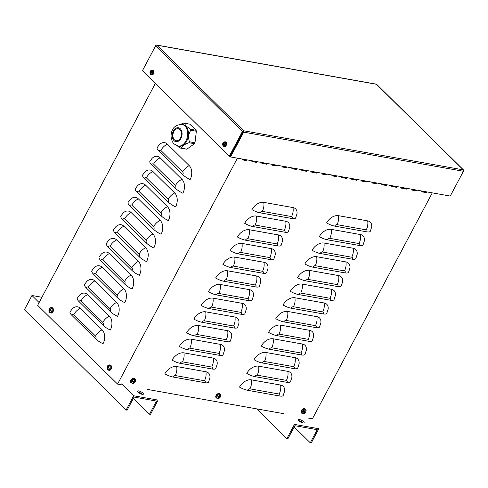 <?xml version="1.0" encoding="UTF-8"?>
<svg xmlns="http://www.w3.org/2000/svg" width="488" height="488" viewBox="0 0 488 488"><rect width="100%" height="100%" fill="white"/><g stroke="black" fill="none" stroke-linecap="round" stroke-linejoin="round"><path stroke-width="0.73" d="M401.886 187.843L405.998 188.575L406.547 189.112L401.673 188.246L402.075 187.49M405.998 188.575L406.187 188.222M406.949 188.356L406.547 189.112M361.944 180.731L366.055 181.463L366.598 182L361.73 181.133L362.126 180.377M366.055 181.463L366.244 181.109M367 181.243L366.598 182M321.995 173.618L326.106 174.35L326.655 174.887L321.781 174.021L322.184 173.264M326.106 174.35L326.295 173.996M327.051 174.131L326.655 174.887M282.046 166.506L286.163 167.238L286.706 167.774L281.832 166.908L282.235 166.152M286.163 167.238L286.346 166.884M287.109 167.018L286.706 167.774M242.103 159.393L246.214 160.125L246.757 160.662L241.889 159.796L242.286 159.039M246.214 160.125L246.403 159.771M247.16 159.905L246.757 160.662M272.06 164.724L276.171 165.456L276.72 165.993L271.846 165.127L272.249 164.371M276.171 165.456L276.361 165.103M277.123 165.237L276.72 165.993M312.009 171.837L316.12 172.569L316.663 173.106L311.795 172.24L312.198 171.483M316.12 172.569L316.309 172.215M317.066 172.349L316.663 173.106M351.952 178.95L356.069 179.682L356.252 179.328M356.069 179.682L356.612 180.218L351.738 179.352L352.141 178.596M357.015 179.462L356.612 180.218M391.901 186.062L396.012 186.794L396.561 187.331L391.687 186.465L392.09 185.708M396.012 186.794L396.201 186.44M396.957 186.575L396.561 187.331M411.872 189.619L415.99 190.351L416.532 190.887L411.659 190.021L412.061 189.265M415.99 190.351L416.173 189.997M416.935 190.137L416.532 190.887M371.929 182.506L376.041 183.238L376.584 183.775L371.716 182.909L372.112 182.152M376.041 183.238L376.23 182.884M376.986 183.018L376.584 183.775M331.98 175.393L336.092 176.125L336.641 176.662L331.767 175.796L332.169 175.039M336.092 176.125L336.281 175.771M337.037 175.906L336.641 176.662M292.031 168.281L296.149 169.013L296.692 169.549L291.818 168.683L292.221 167.927M296.149 169.013L296.338 168.659M297.094 168.793L296.692 169.549M252.089 161.168L256.2 161.9L256.743 162.437L251.875 161.571L252.278 160.814M256.2 161.9L256.389 161.546M257.146 161.68L256.743 162.437M262.074 162.949L266.186 163.681L266.735 164.218L261.861 163.352L262.263 162.596M266.186 163.681L266.375 163.327M267.131 163.462L266.735 164.218M302.023 170.062L306.135 170.794L306.678 171.331L301.81 170.464L302.206 169.708M306.135 170.794L306.324 170.44M307.08 170.574L306.678 171.331M341.966 177.174L346.084 177.906L346.626 178.443L341.752 177.577L342.155 176.821M346.084 177.906L346.266 177.553M347.029 177.687L346.626 178.443M381.915 184.287L386.026 185.019L386.569 185.556L381.701 184.69L382.104 183.933M386.026 185.019L386.215 184.665M386.972 184.799L386.569 185.556M421.858 191.4L425.975 192.132L426.518 192.669L421.644 191.802L422.047 191.046M425.975 192.132L426.164 191.778M426.921 191.912L426.518 192.669M251.924 209.62A10.181 6.716 -45.4 0 1 263.77 202.374L292.995 207.577A10.181 6.716 -45.4 0 1 296.991 213.774L295.649 217.935A10.181 3.16 -152.1 0 1 292.105 218.539L259.951 212.811A10.181 3.16 27.9 0 1 251.924 209.62M244.671 223.303A10.181 6.716 -45.4 0 1 256.511 216.05L285.742 221.259A10.181 6.716 -45.4 0 1 289.732 227.451L288.39 231.617A10.181 3.16 -152.1 0 1 284.846 232.215L252.692 226.493A10.181 3.16 27.9 0 1 244.671 223.303M237.412 236.985A10.181 6.716 -45.4 0 1 249.252 229.732L278.483 234.941A10.181 6.716 -45.4 0 1 282.479 241.133L281.137 245.299A10.181 3.16 -152.1 0 1 277.593 245.897L245.44 240.175A10.181 3.16 27.9 0 1 237.412 236.985M230.153 250.667A10.181 6.716 -45.4 0 1 241.999 243.414L271.224 248.618A10.181 6.716 -45.4 0 1 275.22 254.815L273.878 258.982A10.181 3.16 -152.1 0 1 270.334 259.579L238.181 253.858A10.181 3.16 27.9 0 1 230.153 250.667M222.9 264.35A10.181 6.716 -45.4 0 1 234.74 257.097L263.971 262.3A10.181 6.716 -45.4 0 1 267.961 268.498L266.619 272.664A10.181 3.16 -152.1 0 1 263.075 273.262L230.922 267.534A10.181 3.16 27.9 0 1 222.9 264.35M215.641 278.026A10.181 6.716 -45.4 0 1 227.481 270.779L256.712 275.982A10.181 6.716 -45.4 0 1 260.708 282.18L259.366 286.34A10.181 3.16 -152.1 0 1 255.816 286.944L223.669 281.216A10.181 3.16 27.9 0 1 215.641 278.026M208.382 291.708A10.181 6.716 -45.4 0 1 220.228 284.461L249.453 289.665A10.181 6.716 -45.4 0 1 253.449 295.862L252.107 300.022A10.181 3.16 -152.1 0 1 248.563 300.626L216.41 294.898A10.181 3.16 27.9 0 1 208.382 291.708M201.129 305.39A10.181 6.716 -45.4 0 1 212.969 298.144L242.201 303.347A10.181 6.716 -45.4 0 1 246.19 309.544L244.848 313.705A10.181 3.16 -152.1 0 1 241.304 314.309L209.151 308.581A10.181 3.16 27.9 0 1 201.129 305.39M193.87 319.073A10.181 6.716 -45.4 0 1 205.71 311.826L234.941 317.029A10.181 6.716 -45.4 0 1 238.937 323.227L237.595 327.387A10.181 3.16 -152.1 0 1 234.045 327.991L201.898 322.263A10.181 3.16 27.9 0 1 193.87 319.073M186.611 332.755A10.181 6.716 -45.4 0 1 198.457 325.502L227.683 330.712A10.181 6.716 -45.4 0 1 231.678 336.903L230.336 341.069A10.181 3.16 -152.1 0 1 226.792 341.667L194.639 335.945A10.181 3.16 27.9 0 1 186.611 332.755M179.358 346.437A10.181 6.716 -45.4 0 1 191.198 339.184L220.43 344.394A10.181 6.716 -45.4 0 1 224.419 350.585L223.077 354.752A10.181 3.16 -152.1 0 1 219.533 355.349L187.38 349.628A10.181 3.16 27.9 0 1 179.358 346.437M172.099 360.12A10.181 6.716 -45.4 0 1 183.939 352.867L213.171 358.07A10.181 6.716 -45.4 0 1 217.166 364.268L215.824 368.434A10.181 3.16 -152.1 0 1 212.274 369.032L180.127 363.31A10.181 3.16 27.9 0 1 172.099 360.12M164.84 373.802A10.181 6.716 -45.4 0 1 176.686 366.549L205.912 371.752A10.181 6.716 -45.4 0 1 209.907 377.95L208.565 382.116A10.181 3.16 -152.1 0 1 205.021 382.714L172.868 376.986A10.181 3.16 27.9 0 1 164.84 373.802M326.606 222.918A10.181 6.716 -45.4 0 1 338.452 215.672L367.678 220.875A10.181 6.716 -45.4 0 1 371.673 227.072L370.331 231.233A10.181 3.16 -152.1 0 1 366.787 231.831L334.634 226.109A10.181 3.16 27.9 0 1 326.606 222.918M319.347 236.601A10.181 6.716 -45.4 0 1 331.193 229.348L360.418 234.557A10.181 6.716 -45.4 0 1 364.414 240.749L363.072 244.915A10.181 3.16 -152.1 0 1 359.528 245.513L327.375 239.791A10.181 3.16 27.9 0 1 319.347 236.601M312.094 250.283A10.181 6.716 -45.4 0 1 323.934 243.03L353.166 248.239A10.181 6.716 -45.4 0 1 357.161 254.431L355.813 258.597A10.181 3.16 -152.1 0 1 352.269 259.195L320.116 253.473A10.181 3.16 27.9 0 1 312.094 250.283M304.835 263.965A10.181 6.716 -45.4 0 1 316.675 256.712L345.907 261.916A10.181 6.716 -45.4 0 1 349.902 268.113L348.56 272.28A10.181 3.16 -152.1 0 1 345.016 272.877L312.863 267.156A10.181 3.16 27.9 0 1 304.835 263.965M297.576 277.648A10.181 6.716 -45.4 0 1 309.423 270.395L338.648 275.598A10.181 6.716 -45.4 0 1 342.643 281.796L341.301 285.956A10.181 3.16 -152.1 0 1 337.757 286.56L305.604 280.832A10.181 3.16 27.9 0 1 297.576 277.648M290.323 291.324A10.181 6.716 -45.4 0 1 302.163 284.077L331.395 289.28A10.181 6.716 -45.4 0 1 335.384 295.478L334.042 299.638A10.181 3.16 -152.1 0 1 330.498 300.242L298.345 294.514A10.181 3.16 27.9 0 1 290.323 291.324M283.064 305.006A10.181 6.716 -45.4 0 1 294.904 297.759L324.136 302.963A10.181 6.716 -45.4 0 1 328.131 309.16L326.789 313.32A10.181 3.16 -152.1 0 1 323.245 313.924L291.092 308.196A10.181 3.16 27.9 0 1 283.064 305.006M275.805 318.688A10.181 6.716 -45.4 0 1 287.652 311.442L316.877 316.645A10.181 6.716 -45.4 0 1 320.872 322.842L319.53 327.003A10.181 3.16 -152.1 0 1 315.986 327.607L283.833 321.879A10.181 3.16 27.9 0 1 275.805 318.688M268.553 332.371A10.181 6.716 -45.4 0 1 280.393 325.124L309.624 330.327A10.181 6.716 -45.4 0 1 313.613 336.525L312.271 340.685A10.181 3.16 -152.1 0 1 308.727 341.283L276.574 335.561A10.181 3.16 27.9 0 1 268.553 332.371M261.293 346.053A10.181 6.716 -45.4 0 1 273.134 338.8L302.365 344.01A10.181 6.716 -45.4 0 1 306.36 350.201L305.018 354.367A10.181 3.16 -152.1 0 1 301.468 354.965L269.321 349.243A10.181 3.16 27.9 0 1 261.293 346.053M254.034 359.735A10.181 6.716 -45.4 0 1 265.881 352.482L295.106 357.692A10.181 6.716 -45.4 0 1 299.101 363.883L297.759 368.05A10.181 3.16 -152.1 0 1 294.215 368.647L262.062 362.926A10.181 3.16 27.9 0 1 254.034 359.735M246.782 373.418A10.181 6.716 -45.4 0 1 258.622 366.165L287.853 371.368A10.181 6.716 -45.4 0 1 291.842 377.566L290.5 381.732A10.181 3.16 -152.1 0 1 286.956 382.33L254.803 376.608A10.181 3.16 27.9 0 1 246.782 373.418M283.247 395.408A10.181 3.16 -152.1 0 1 279.697 396.012L247.55 390.284A10.181 3.16 27.9 0 1 239.523 387.1A10.181 6.716 -45.4 0 1 251.363 379.847L280.594 385.05A10.181 6.716 -45.4 0 1 284.589 391.248L283.247 395.408M159.301 144.704A10.181 6.972 100.1 0 1 167.402 144.131L189.204 165.621A10.181 6.972 100.1 0 1 190.119 179.541A10.181 3.16 -152.1 0 1 182.835 174.722L158.856 151.085A10.181 3.16 27.9 0 1 157.166 147.62L159.301 144.704M155.349 83.405L37.649 305.311L117.578 384.099L237.418 158.167M152.042 158.386A10.181 6.972 100.1 0 1 160.149 157.813L181.945 179.303A10.181 6.972 100.1 0 1 182.86 193.224A10.181 3.16 -152.1 0 1 175.576 188.405L151.597 164.767A10.181 3.16 27.9 0 1 149.907 161.296L152.042 158.386M144.79 172.069A10.181 6.972 100.1 0 1 152.89 171.495L174.692 192.98A10.181 6.972 100.1 0 1 175.601 206.906A10.181 3.16 -152.1 0 1 168.323 202.087L144.338 178.449A10.181 3.16 27.9 0 1 142.655 174.978L144.79 172.069M137.531 185.751A10.181 6.972 100.1 0 1 145.631 185.178L167.433 206.662A10.181 6.972 100.1 0 1 168.348 220.588A10.181 3.16 -152.1 0 1 161.064 215.769L137.085 192.132A10.181 3.16 27.9 0 1 135.396 188.661L137.531 185.751M130.272 199.433A10.181 6.972 100.1 0 1 138.372 198.86L160.174 220.344A10.181 6.972 100.1 0 1 161.089 234.27A10.181 3.16 -152.1 0 1 153.805 229.451L129.826 205.814A10.181 3.16 27.9 0 1 128.137 202.343L130.272 199.433M123.019 213.116A10.181 6.972 100.1 0 1 131.119 212.536L152.921 234.026A10.181 6.972 100.1 0 1 153.83 247.947A10.181 3.16 -152.1 0 1 146.546 243.134L122.567 219.496A10.181 3.16 27.9 0 1 120.884 216.025L123.019 213.116M115.76 226.792A10.181 6.972 100.1 0 1 123.861 226.219L145.662 247.709A10.181 6.972 100.1 0 1 146.577 261.629A10.181 3.16 -152.1 0 1 139.293 256.816L115.314 233.179A10.181 3.16 27.9 0 1 113.625 229.708L115.76 226.792M108.501 240.474A10.181 6.972 100.1 0 1 116.602 239.901L138.403 261.391A10.181 6.972 100.1 0 1 139.318 275.311A10.181 3.16 -152.1 0 1 132.034 270.492L108.055 246.861A10.181 3.16 27.9 0 1 106.366 243.39L108.501 240.474M101.248 254.156A10.181 6.972 100.1 0 1 109.349 253.583L131.144 275.073A10.181 6.972 100.1 0 1 132.059 288.994A10.181 3.16 -152.1 0 1 124.776 284.175L100.796 260.537A10.181 3.16 27.9 0 1 99.113 257.072L101.248 254.156M93.989 267.839A10.181 6.972 100.1 0 1 102.09 267.265L123.891 288.756A10.181 6.972 100.1 0 1 124.806 302.676A10.181 3.16 -152.1 0 1 117.523 297.857L93.543 274.219A10.181 3.16 27.9 0 1 91.854 270.749L93.989 267.839M86.73 281.521A10.181 6.972 100.1 0 1 94.831 280.948L116.632 302.432A10.181 6.972 100.1 0 1 117.547 316.358A10.181 3.16 -152.1 0 1 110.264 311.539L86.284 287.902A10.181 3.16 27.9 0 1 84.595 284.431L86.73 281.521M79.477 295.203A10.181 6.972 100.1 0 1 87.578 294.63L109.373 316.114A10.181 6.972 100.1 0 1 110.288 330.04A10.181 3.16 -152.1 0 1 103.005 325.221L79.026 301.584A10.181 3.16 27.9 0 1 77.342 298.113L79.477 295.203M72.218 308.886A10.181 6.972 100.1 0 1 80.319 308.312L102.12 329.796A10.181 6.972 100.1 0 1 103.035 343.723A10.181 3.16 -152.1 0 1 95.752 338.904L71.773 315.266A10.181 3.16 27.9 0 1 70.083 311.795L72.218 308.886M307.916 417.99L312.436 418.795L432.276 192.864M117.578 384.099L122.799 385.032M147.156 389.369L283.558 413.653M310.276 442.811L311.252 442.982L318.81 428.732L294.453 424.395L286.895 438.645L287.871 438.816L294.825 425.707L317.23 429.696L310.276 442.811L294.173 426.933M298.735 420.656A3.257 1.013 -152.1 0 1 302.987 422.815A3.257 1.013 -152.1 0 1 303.17 423.005M286.895 438.645L256.682 408.871M303.591 421.681A3.257 1.013 27.9 0 0 300.565 419.845A3.257 1.013 27.9 0 0 298.375 419.735A3.257 1.013 27.9 0 0 300.779 422.157A3.257 1.013 27.9 0 0 304.134 422.791A3.257 1.013 27.9 0 0 303.591 421.681M149.517 414.184L150.493 414.355L158.051 400.105L133.694 395.768L126.136 410.018L127.106 410.195L134.06 397.079L156.471 401.069L149.517 414.184L133.413 398.312M137.976 392.029A3.257 1.013 -152.1 0 1 142.228 394.194A3.257 1.013 -152.1 0 1 142.404 394.383M126.136 410.018L24.4 309.752L31.958 295.496L41.913 297.271M142.832 393.053A3.257 1.013 27.9 0 0 139.806 391.217A3.257 1.013 27.9 0 0 137.616 391.108A3.257 1.013 27.9 0 0 140.019 393.529A3.257 1.013 27.9 0 0 143.374 394.164A3.257 1.013 27.9 0 0 142.832 393.053M133.694 395.768L121.64 383.891M39.113 302.548L31.958 295.496M156.508 45.018L376.211 84.137A1.019 0.695 100.1 0 1 376.486 84.284A1.019 0.671 -45.4 0 1 376.748 84.418L463.582 170.007A1.019 0.671 134.6 0 0 463.325 169.879A1.019 0.695 100.1 0 1 463.417 171.27L450.259 196.066L230.556 156.947L243.707 132.15A1.019 0.695 -79.9 0 0 243.616 130.76A1.019 0.671 134.6 0 0 242.432 131.479L229.281 156.282L142.447 70.687L155.599 45.89A1.019 0.671 -45.4 0 1 156.782 45.164A1.019 0.695 -79.9 0 0 156.508 45.018A1.019 0.695 -79.9 0 0 155.788 45.482L142.655 70.302M463.515 171.026L463.6 170.861A1.019 0.671 134.6 0 0 463.582 170.007M243.616 130.76L463.325 169.879L376.486 84.284L156.782 45.164L243.616 130.76L230.013 156.41L229.281 156.282M243.164 131.614L230.013 156.41L230.556 156.947M303.731 412.75L303.81 413.159A4.41 3.233 -84.5 0 0 304.378 412.433L304.603 412.299A4.41 1.562 32.6 0 0 305.201 412.305L304.378 411.701A0.927 0.61 -45.4 0 0 304.451 411.585M305.201 412.305A1.476 0.976 134.6 0 0 305.433 411.872A4.41 1.165 -156.6 0 1 304.835 411.86L304.78 411.677A4.41 3.288 -81.6 0 0 305.11 410.719L304.707 410.756M305.11 410.719A1.476 0.976 134.6 0 0 304.738 410.652A4.41 2.727 101.5 0 1 304.408 411.61L304.183 411.744A4.41 1.049 -155 0 1 303.347 411.5A1.476 0.976 134.6 0 0 303.115 411.939L303.115 411.939A4.41 1.671 31 0 0 303.951 412.183L304.006 412.372A4.41 2.782 104.1 0 1 303.438 413.092A1.476 0.976 134.6 0 0 303.81 413.159M302.456 411.421A2.257 1.488 -45.4 0 1 305.756 410.213A2.257 1.488 -45.4 0 1 304.018 413.501A2.257 1.488 -45.4 0 1 302.456 411.421M303.396 411.518A1.336 0.884 -45.4 0 0 303.188 411.921L303.414 411.512L304.006 412.372M304.835 411.86L304.488 411.415M301.84 413.281L301.419 412.903A2.715 1.793 -45.4 0 1 301.608 410.14A2.715 1.793 -45.4 0 1 304.494 408.651A2.715 1.793 -45.4 0 1 305.226 409.035L305.616 409.45A2.69 1.775 134.6 0 0 304.884 409.066A2.69 1.775 134.6 0 0 301.761 410.981A2.69 1.775 134.6 0 0 301.84 413.281C303.213 413.891 304.14 413.867 304.622 413.208L305.579 412.232C306.287 410.92 306.299 409.993 305.616 409.45M303.573 411.713L304.378 411.701M218.484 397.574L218.563 397.976A4.41 3.233 -84.5 0 0 219.124 397.256L219.35 397.116A4.41 1.562 32.6 0 0 219.948 397.128L219.13 396.518A0.927 0.61 -45.4 0 0 219.204 396.402M219.948 397.128A1.476 0.976 134.6 0 0 220.179 396.695A4.41 1.165 -156.6 0 1 219.582 396.683L219.527 396.494A4.41 3.288 -81.6 0 0 219.856 395.536L219.454 395.573M219.856 395.536A1.476 0.976 134.6 0 0 219.484 395.469A4.41 2.727 101.5 0 1 219.155 396.427L218.935 396.567A4.41 1.049 -155 0 1 218.093 396.323A1.476 0.976 134.6 0 0 217.861 396.756L217.861 396.756A4.41 1.671 31 0 0 218.703 397L218.752 397.189A4.41 2.782 104.1 0 1 218.191 397.915A1.476 0.976 134.6 0 0 218.563 397.976M217.203 396.244A2.257 1.488 -45.4 0 1 220.509 395.03A2.257 1.488 -45.4 0 1 218.764 398.318A2.257 1.488 -45.4 0 1 217.203 396.244M218.154 396.341L218.752 397.189M219.582 396.683L219.24 396.232M216.587 398.098L216.166 397.72A2.715 1.793 -45.4 0 1 216.361 394.963A2.715 1.793 -45.4 0 1 219.24 393.468A2.715 1.793 -45.4 0 1 219.978 393.853L220.362 394.274A2.69 1.775 134.6 0 0 219.637 393.889A2.69 1.775 134.6 0 0 216.507 395.805A2.69 1.775 134.6 0 0 216.587 398.098C217.959 398.708 218.886 398.684 219.374 398.025L220.332 397.055C221.034 395.744 221.046 394.816 220.362 394.274M218.319 396.53L219.13 396.518M133.23 382.391L133.309 382.799A4.41 3.233 -84.5 0 0 133.877 382.074L134.096 381.939A4.41 1.562 32.6 0 0 134.7 381.945L133.877 381.341A0.927 0.61 -45.4 0 0 133.95 381.22M134.7 381.945A1.476 0.976 134.6 0 0 134.932 381.512A4.41 1.165 -156.6 0 1 134.328 381.5L134.279 381.317A4.41 3.288 -81.6 0 0 134.603 380.353L134.206 380.396M134.603 380.353A1.476 0.976 134.6 0 0 134.231 380.292A4.41 2.727 101.5 0 1 133.907 381.25L133.681 381.384A4.41 1.049 -155 0 1 132.84 381.14A1.476 0.976 134.6 0 0 132.614 381.573L132.614 381.573A4.41 1.671 31 0 0 133.45 381.823L133.505 382.006A4.41 2.782 104.1 0 1 132.937 382.732A1.476 0.976 134.6 0 0 133.309 382.799M131.955 381.061A2.257 1.488 -45.4 0 1 135.255 379.853A2.257 1.488 -45.4 0 1 133.511 383.135A2.257 1.488 -45.4 0 1 131.955 381.061M132.907 381.152L132.687 381.567A1.336 0.884 -45.4 0 1 132.895 381.159L133.505 382.006M134.328 381.5L133.987 381.055M131.339 382.921L130.912 382.537A2.715 1.793 -45.4 0 1 131.107 379.78A2.715 1.793 -45.4 0 1 133.993 378.285A2.715 1.793 -45.4 0 1 134.725 378.676L135.109 379.091A2.69 1.775 134.6 0 0 134.383 378.706A2.69 1.775 134.6 0 0 131.254 380.622A2.69 1.775 134.6 0 0 131.339 382.921C132.712 383.531 133.639 383.507 134.121 382.848L135.078 381.872C135.786 380.561 135.792 379.634 135.109 379.091M133.072 381.354L133.877 381.341M151.042 71.968A0.927 0.634 100.1 0 0 150.987 72.102L150.328 71.882A4.069 1.354 21.9 0 0 150.688 72.303L150.701 72.529A4.069 2.855 141 0 0 150.426 73.298L150.829 73.127M150.426 73.298A1.324 0.903 -79.9 0 0 150.707 73.572A4.069 2.495 -51.7 0 1 150.951 72.779L151.115 72.724A4.069 1.629 26.3 0 0 151.725 73.243L151.725 73.243A1.324 0.903 -79.9 0 0 151.957 72.803A4.069 0.866 -150.8 0 1 151.323 72.334L151.304 72.102A4.069 2.367 -44.8 0 1 151.859 71.388A1.324 0.903 -79.9 0 0 151.579 71.114A4.069 2.983 133.4 0 0 151.054 71.858L150.896 71.913A4.069 1.141 -146.4 0 1 150.566 71.443A1.324 0.903 -79.9 0 0 150.328 71.882M151.567 71.242A1.183 0.811 100.1 0 1 151.744 71.388A1.183 0.811 100.1 0 1 151.798 71.455L151.579 71.114M152.189 70.754A1.928 1.318 100.1 0 1 151.798 74.06A1.928 1.318 100.1 0 1 150.011 72.309A1.928 1.318 100.1 0 1 152.189 70.754M151.42 71.943L150.896 71.913M150.951 72.779L151.646 72.865M152.396 70.187A2.373 1.629 100.1 0 1 152.616 70.193A2.373 1.629 100.1 0 1 153.525 73.786A2.373 1.629 100.1 0 1 151.78 74.871A2.373 1.629 100.1 0 1 151.579 74.798M150.987 72.102L151.469 72.358L151.054 73.078M223.705 143.594A0.927 0.634 100.1 0 0 223.65 143.728L222.998 143.509A4.069 1.354 21.9 0 0 223.351 143.929L223.37 144.155A4.069 2.855 141 0 0 223.095 144.924L223.492 144.753M223.095 144.924A1.324 0.903 -79.9 0 0 223.376 145.198A4.069 2.495 -51.7 0 1 223.62 144.399L223.779 144.35A4.069 1.629 26.3 0 0 224.389 144.869L224.389 144.869A1.324 0.903 -79.9 0 0 224.62 144.43A4.069 0.866 -150.8 0 1 223.986 143.96L223.974 143.728A4.069 2.367 -44.8 0 1 224.523 143.014A1.324 0.903 -79.9 0 0 224.242 142.74A4.069 2.983 133.4 0 0 223.724 143.484L223.559 143.539A4.069 1.141 -146.4 0 1 223.23 143.069A1.324 0.903 -79.9 0 0 222.998 143.509M224.45 143.1L224.242 142.74M224.852 142.38A1.928 1.318 100.1 0 1 224.468 145.686A1.928 1.318 100.1 0 1 222.674 143.936A1.928 1.318 100.1 0 1 224.852 142.38M224.084 143.564L223.559 143.539M223.62 144.399L224.309 144.491M225.066 141.813A2.373 1.629 100.1 0 1 225.279 141.819A2.373 1.629 100.1 0 1 226.194 145.412A2.373 1.629 100.1 0 1 224.45 146.492A2.373 1.629 100.1 0 1 224.242 146.424M223.65 143.728L224.157 144.338L223.718 144.704M108.495 367.074A0.927 0.634 100.1 0 0 108.44 367.202L107.476 366.872A4.41 1.562 23.2 0 0 107.854 367.373L107.872 367.635A4.41 3.142 138.7 0 0 107.592 368.507L107.994 368.33M107.592 368.507A1.476 1.013 -79.9 0 0 107.866 368.782A4.41 2.666 -49.5 0 1 108.153 367.909L108.342 367.848A4.41 1.671 24.9 0 0 109.037 368.403L109.037 368.403A1.476 1.013 -79.9 0 0 109.269 367.964A4.41 1.037 -149.4 0 1 108.574 367.409L108.556 367.147A4.41 2.611 -46.9 0 1 109.159 366.329A1.476 1.013 -79.9 0 0 108.879 366.061A4.41 3.19 135.9 0 0 108.275 366.872L108.086 366.933A4.41 1.147 -147.8 0 1 107.708 366.439A1.476 1.013 -79.9 0 0 107.476 366.872M109.08 366.421L108.879 366.061M109.641 365.567A2.257 1.543 100.1 0 1 109.184 369.446A2.257 1.543 100.1 0 1 107.086 367.391A2.257 1.543 100.1 0 1 109.641 365.567M108.671 366.964L108.086 366.933M108.153 367.909L109.196 367.909M109.574 364.902L110.117 364.975A2.715 1.86 100.1 0 1 111.16 369.08A2.715 1.86 100.1 0 1 109.166 370.319L108.629 370.197A2.69 1.842 -79.9 0 0 110.605 368.971A2.69 1.842 -79.9 0 0 110.355 365.298A2.69 1.842 -79.9 0 0 109.574 364.902C108.421 365.055 107.817 365.323 107.763 365.701L107.262 366.579C106.915 368.702 107.372 369.904 108.629 370.197M108.44 367.202L108.903 367.873M50.362 309.776A0.927 0.634 100.1 0 0 50.313 309.898L49.349 309.575A4.41 1.562 23.2 0 0 49.721 310.069L49.739 310.337A4.41 3.142 138.7 0 0 49.459 311.21L49.861 311.033M49.459 311.21A1.476 1.013 -79.9 0 0 49.739 311.478A4.41 2.666 -49.5 0 1 50.02 310.606L50.209 310.545A4.41 1.671 24.9 0 0 50.911 311.1L50.911 311.1A1.476 1.013 -79.9 0 0 51.136 310.667A4.41 1.037 -149.4 0 1 50.441 310.112L50.423 309.843A4.41 2.611 -46.9 0 1 51.027 309.032A1.476 1.013 -79.9 0 0 50.746 308.758A4.41 3.19 135.9 0 0 50.142 309.575L49.953 309.636A4.41 1.147 -147.8 0 1 49.575 309.136A1.476 1.013 -79.9 0 0 49.349 309.575M50.734 308.886A1.336 0.915 100.1 0 1 50.911 309.038A1.336 0.915 100.1 0 1 50.965 309.105L50.746 308.758M51.508 308.264A2.257 1.543 100.1 0 1 51.057 312.143A2.257 1.543 100.1 0 1 48.953 310.087A2.257 1.543 100.1 0 1 51.508 308.264M50.545 309.666L49.953 309.636M50.02 310.606L51.063 310.606M51.441 307.605L51.984 307.672A2.715 1.86 100.1 0 1 53.027 311.783A2.715 1.86 100.1 0 1 51.033 313.015L50.496 312.893A2.69 1.842 -79.9 0 0 52.472 311.673A2.69 1.842 -79.9 0 0 52.222 307.995A2.69 1.842 -79.9 0 0 51.441 307.605C50.288 307.757 49.684 308.019 49.636 308.398L49.129 309.282C48.782 311.399 49.239 312.607 50.496 312.893M50.313 309.898L50.77 310.569M184.287 123.165L185.989 125.971L190.546 129.283L196.078 130.266L189.82 124.147L184.287 123.165A12.627 8.644 100.1 0 0 183.531 123.128L180.633 124.269M190.546 129.283A12.627 8.644 100.1 0 1 190.814 130.247L196.347 131.235L194.993 142.789L189.46 141.801C188.063 137.622 188.514 133.773 190.814 130.247M196.078 130.266A12.627 8.644 100.1 0 1 196.347 131.235M189.46 141.801A12.627 8.644 100.1 0 1 188.972 142.734L194.505 143.716L186.898 149.157L181.365 148.169C182.054 146.028 184.586 144.216 188.972 142.734M194.993 142.789A12.627 8.644 100.1 0 1 194.505 143.716M181.365 148.169A12.627 8.644 100.1 0 1 180.603 148.132L186.135 149.114A12.627 8.644 100.1 0 0 186.898 149.157M177.217 145.833L180.603 148.132M173.887 131.504A6.106 4.185 100.1 0 1 178.236 128.692A6.106 4.185 100.1 0 1 180.444 137.915A6.106 4.185 100.1 0 1 176.095 140.721A6.106 4.185 100.1 0 1 173.887 131.504M182.744 124.531A10.998 7.527 100.1 0 1 185.696 126.105A10.998 7.527 100.1 0 1 183.488 144.985A10.998 7.527 100.1 0 1 178.889 146.186L178.065 146.034A10.998 7.527 -79.9 0 0 182.664 144.838A10.998 7.527 -79.9 0 0 184.867 125.959A10.998 7.527 -79.9 0 0 181.92 124.385L182.744 124.531M263.77 202.374A10.181 6.972 100.1 0 1 262.318 211.359A2.037 1.342 134.6 0 0 259.951 212.811M256.511 216.05A10.181 6.972 100.1 0 1 255.065 225.041A2.037 1.342 134.6 0 0 252.692 226.493M249.252 229.732A10.181 6.972 100.1 0 1 247.806 238.724A2.037 1.342 134.6 0 0 245.44 240.175M241.999 243.414A10.181 6.972 100.1 0 1 240.547 252.406A2.037 1.342 134.6 0 0 238.181 253.858M234.74 257.097A10.181 6.972 100.1 0 1 233.294 266.088A2.037 1.342 134.6 0 0 230.922 267.534M227.481 270.779A10.181 6.972 100.1 0 1 226.036 279.77A2.037 1.342 134.6 0 0 223.669 281.216M220.228 284.461A10.181 6.972 100.1 0 1 218.776 293.453A2.037 1.342 134.6 0 0 216.41 294.898M212.969 298.144A10.181 6.972 100.1 0 1 211.524 307.129A2.037 1.342 134.6 0 0 209.151 308.581M205.71 311.826A10.181 6.972 100.1 0 1 204.265 320.811A2.037 1.342 134.6 0 0 201.898 322.263M198.457 325.502A10.181 6.972 100.1 0 1 197.006 334.493A2.037 1.342 134.6 0 0 194.639 335.945M191.198 339.184A10.181 6.972 100.1 0 1 189.753 348.176A2.037 1.342 134.6 0 0 187.38 349.628M183.939 352.867A10.181 6.972 100.1 0 1 182.494 361.858A2.037 1.342 134.6 0 0 180.127 363.31M176.686 366.549A10.181 6.972 100.1 0 1 175.235 375.54A2.037 1.342 134.6 0 0 172.868 376.986M338.452 215.672A10.181 6.972 100.1 0 1 337.001 224.657A2.037 1.342 134.6 0 0 334.634 226.109M331.193 229.348A10.181 6.972 100.1 0 1 329.742 238.339A2.037 1.342 134.6 0 0 327.375 239.791M323.934 243.03A10.181 6.972 100.1 0 1 322.489 252.021A2.037 1.342 134.6 0 0 320.116 253.473M316.675 256.712A10.181 6.972 100.1 0 1 315.23 265.704A2.037 1.342 134.6 0 0 312.863 267.156M309.423 270.395A10.181 6.972 100.1 0 1 307.971 279.386A2.037 1.342 134.6 0 0 305.604 280.832M302.163 284.077A10.181 6.972 100.1 0 1 300.718 293.068A2.037 1.342 134.6 0 0 298.345 294.514M294.904 297.759A10.181 6.972 100.1 0 1 293.459 306.745A2.037 1.342 134.6 0 0 291.092 308.196M287.652 311.442A10.181 6.972 100.1 0 1 286.2 320.427A2.037 1.342 134.6 0 0 283.833 321.879M280.393 325.124A10.181 6.972 100.1 0 1 278.947 334.109A2.037 1.342 134.6 0 0 276.574 335.561M273.134 338.8A10.181 6.972 100.1 0 1 271.688 347.791A2.037 1.342 134.6 0 0 269.321 349.243M265.881 352.482A10.181 6.972 100.1 0 1 264.429 361.474A2.037 1.342 134.6 0 0 262.062 362.926M258.622 366.165A10.181 6.972 100.1 0 1 257.176 375.156A2.037 1.342 134.6 0 0 254.803 376.608M262.318 211.359L291.549 216.562A2.037 1.342 -45.4 0 1 292.105 218.539M291.549 216.562A10.181 6.972 -79.9 0 0 292.995 207.577M255.065 225.041L284.291 230.244A2.037 1.342 -45.4 0 1 284.846 232.215M284.291 230.244A10.181 6.972 -79.9 0 0 285.742 221.259M247.806 238.724L277.038 243.927A2.037 1.342 -45.4 0 1 277.593 245.897M277.038 243.927A10.181 6.972 -79.9 0 0 278.483 234.941M240.547 252.406L269.779 257.609A2.037 1.342 -45.4 0 1 270.334 259.579M269.779 257.609A10.181 6.972 -79.9 0 0 271.224 248.618M233.294 266.088L262.52 271.291A2.037 1.342 -45.4 0 1 263.075 273.262M262.52 271.291A10.181 6.972 -79.9 0 0 263.971 262.3M226.036 279.77L255.267 284.974A2.037 1.342 -45.4 0 1 255.816 286.944M255.267 284.974A10.181 6.972 -79.9 0 0 256.712 275.982M218.776 293.453L248.008 298.656A2.037 1.342 -45.4 0 1 248.563 300.626M248.008 298.656A10.181 6.972 -79.9 0 0 249.453 289.665M211.524 307.129L240.749 312.338A2.037 1.342 -45.4 0 1 241.304 314.309M240.749 312.338A10.181 6.972 -79.9 0 0 242.201 303.347M204.265 320.811L233.496 326.014A2.037 1.342 -45.4 0 1 234.045 327.991M233.496 326.014A10.181 6.972 -79.9 0 0 234.941 317.029M197.006 334.493L226.237 339.697A2.037 1.342 -45.4 0 1 226.792 341.667M226.237 339.697A10.181 6.972 -79.9 0 0 227.683 330.712M189.753 348.176L218.978 353.379A2.037 1.342 -45.4 0 1 219.533 355.349M218.978 353.379A10.181 6.972 -79.9 0 0 220.43 344.394M182.494 361.858L211.725 367.061A2.037 1.342 -45.4 0 1 212.274 369.032M211.725 367.061A10.181 6.972 -79.9 0 0 213.171 358.07M175.235 375.54L204.466 380.744A2.037 1.342 -45.4 0 1 205.021 382.714M204.466 380.744A10.181 6.972 -79.9 0 0 205.912 371.752M337.001 224.657L366.232 229.86A2.037 1.342 -45.4 0 1 366.787 231.831M366.232 229.86A10.181 6.972 -79.9 0 0 367.678 220.875M329.742 238.339L358.973 243.542A2.037 1.342 -45.4 0 1 359.528 245.513M358.973 243.542A10.181 6.972 -79.9 0 0 360.418 234.557M322.489 252.021L351.714 257.225A2.037 1.342 -45.4 0 1 352.269 259.195M351.714 257.225A10.181 6.972 -79.9 0 0 353.166 248.239M315.23 265.704L344.461 270.907A2.037 1.342 -45.4 0 1 345.016 272.877M344.461 270.907A10.181 6.972 -79.9 0 0 345.907 261.916M307.971 279.386L337.202 284.589A2.037 1.342 -45.4 0 1 337.757 286.56M337.202 284.589A10.181 6.972 -79.9 0 0 338.648 275.598M300.718 293.068L329.943 298.272A2.037 1.342 -45.4 0 1 330.498 300.242M329.943 298.272A10.181 6.972 -79.9 0 0 331.395 289.28M293.459 306.745L322.69 311.954A2.037 1.342 -45.4 0 1 323.245 313.924M322.69 311.954A10.181 6.972 -79.9 0 0 324.136 302.963M286.2 320.427L315.431 325.636A2.037 1.342 -45.4 0 1 315.986 327.607M315.431 325.636A10.181 6.972 -79.9 0 0 316.877 316.645M278.947 334.109L308.172 339.312A2.037 1.342 -45.4 0 1 308.727 341.283M308.172 339.312A10.181 6.972 -79.9 0 0 309.624 330.327M271.688 347.791L300.919 352.995A2.037 1.342 -45.4 0 1 301.468 354.965M300.919 352.995A10.181 6.972 -79.9 0 0 302.365 344.01M264.429 361.474L293.66 366.677A2.037 1.342 -45.4 0 1 294.215 368.647M293.66 366.677A10.181 6.972 -79.9 0 0 295.106 357.692M257.176 375.156L286.401 380.359A2.037 1.342 -45.4 0 1 286.956 382.33M286.401 380.359A10.181 6.972 -79.9 0 0 287.853 371.368M251.363 379.847A10.181 6.972 100.1 0 1 249.917 388.838A2.037 1.342 134.6 0 0 247.55 390.284M249.917 388.838L279.148 394.042A2.037 1.342 -45.4 0 1 279.697 396.012M279.148 394.042A10.181 6.972 -79.9 0 0 280.594 385.05M167.402 144.131A10.181 6.716 134.6 0 0 160.851 150.45A2.037 1.397 -79.9 0 0 158.856 151.085M160.149 157.813A10.181 6.716 134.6 0 0 153.598 164.133A2.037 1.397 -79.9 0 0 151.597 164.767M152.89 171.495A10.181 6.716 134.6 0 0 146.339 177.815A2.037 1.397 -79.9 0 0 144.338 178.449M145.631 185.178A10.181 6.716 134.6 0 0 139.08 191.497A2.037 1.397 -79.9 0 0 137.085 192.132M138.372 198.86A10.181 6.716 134.6 0 0 131.821 205.18A2.037 1.397 -79.9 0 0 129.826 205.814M131.119 212.536A10.181 6.716 134.6 0 0 124.568 218.862A2.037 1.397 -79.9 0 0 122.567 219.496M123.861 226.219A10.181 6.716 134.6 0 0 117.309 232.538A2.037 1.397 -79.9 0 0 115.314 233.179M116.602 239.901A10.181 6.716 134.6 0 0 110.05 246.22A2.037 1.397 -79.9 0 0 108.055 246.861M109.349 253.583A10.181 6.716 134.6 0 0 102.797 259.903A2.037 1.397 -79.9 0 0 100.796 260.537M102.09 267.265A10.181 6.716 134.6 0 0 95.538 273.585A2.037 1.397 -79.9 0 0 93.543 274.219M94.831 280.948A10.181 6.716 134.6 0 0 88.279 287.267A2.037 1.397 -79.9 0 0 86.284 287.902M87.578 294.63A10.181 6.716 134.6 0 0 81.026 300.95A2.037 1.397 -79.9 0 0 79.026 301.584M160.851 150.45L182.652 171.941A2.037 1.397 100.1 0 1 182.835 174.722M182.652 171.941A10.181 6.716 -45.4 0 1 189.204 165.621M153.598 164.133L175.393 185.623A2.037 1.397 100.1 0 1 175.576 188.405M175.393 185.623A10.181 6.716 -45.4 0 1 181.945 179.303M146.339 177.815L168.14 199.305A2.037 1.397 100.1 0 1 168.323 202.087M168.14 199.305A10.181 6.716 -45.4 0 1 174.692 192.98M139.08 191.497L160.881 212.981A2.037 1.397 100.1 0 1 161.064 215.769M160.881 212.981A10.181 6.716 -45.4 0 1 167.433 206.662M131.821 205.18L153.622 226.664A2.037 1.397 100.1 0 1 153.805 229.451M153.622 226.664A10.181 6.716 -45.4 0 1 160.174 220.344M124.568 218.862L146.363 240.346A2.037 1.397 100.1 0 1 146.546 243.134M146.363 240.346A10.181 6.716 -45.4 0 1 152.921 234.026M117.309 232.538L139.111 254.028A2.037 1.397 100.1 0 1 139.293 256.816M139.111 254.028A10.181 6.716 -45.4 0 1 145.662 247.709M110.05 246.22L131.851 267.711A2.037 1.397 100.1 0 1 132.034 270.492M131.851 267.711A10.181 6.716 -45.4 0 1 138.403 261.391M102.797 259.903L124.593 281.393A2.037 1.397 100.1 0 1 124.776 284.175M124.593 281.393A10.181 6.716 -45.4 0 1 131.144 275.073M95.538 273.585L117.34 295.075A2.037 1.397 100.1 0 1 117.523 297.857M117.34 295.075A10.181 6.716 -45.4 0 1 123.891 288.756M88.279 287.267L110.081 308.758A2.037 1.397 100.1 0 1 110.264 311.539M110.081 308.758A10.181 6.716 -45.4 0 1 116.632 302.432M81.026 300.95L102.822 322.434A2.037 1.397 100.1 0 1 103.005 325.221M102.822 322.434A10.181 6.716 -45.4 0 1 109.373 316.114M80.319 308.312A10.181 6.716 134.6 0 0 73.767 314.632A2.037 1.397 -79.9 0 0 71.773 315.266M73.767 314.632L95.569 336.116A2.037 1.397 100.1 0 1 95.752 338.904M95.569 336.116A10.181 6.716 -45.4 0 1 102.12 329.796M242.432 131.479L155.599 45.89M463.417 171.27L243.707 132.15M305.281 411.884A1.336 0.884 -45.4 0 1 305.073 412.256M304.603 412.299L304.14 411.738M304.768 411.811L304.433 411.549M304.378 412.433L303.701 411.823M220.027 396.701A1.336 0.884 -45.4 0 1 219.826 397.073M218.16 396.329L217.935 396.75A1.336 0.884 -45.4 0 1 218.142 396.335M219.35 397.116L218.886 396.555M219.124 397.256L218.447 396.646M134.779 381.518A1.336 0.884 -45.4 0 1 134.572 381.897M134.096 381.939L133.633 381.372M133.877 382.074L133.194 381.464M150.45 71.956A1.183 0.811 100.1 0 1 150.646 71.571M151.908 72.767A1.183 0.811 100.1 0 1 151.695 73.169M152.872 70.486A2.355 1.61 -79.9 0 0 152.189 70.138L150.633 70.79L150.164 71.584C149.822 73.413 150.225 74.475 151.365 74.774A2.355 1.61 -79.9 0 0 153.092 73.7A2.355 1.61 -79.9 0 0 152.872 70.486M150.701 72.529L151.493 72.718M150.688 72.303L151.347 72.352M150.969 71.937L151.347 72.047M223.114 143.576A1.183 0.811 100.1 0 1 223.309 143.197M224.352 144.802L224.571 144.375A1.183 0.811 100.1 0 1 224.358 144.796M225.535 142.106A2.355 1.61 -79.9 0 0 224.852 141.764L223.297 142.417L222.827 143.204C222.491 145.04 222.888 146.101 224.029 146.4A2.355 1.61 -79.9 0 0 225.755 145.326A2.355 1.61 -79.9 0 0 225.535 142.106M223.37 144.155L224.157 144.338M223.351 143.929L224.01 143.978M223.638 143.564L224.01 143.673M107.598 366.952A1.336 0.915 100.1 0 1 107.793 366.567M109.001 368.336L109.221 367.915A1.336 0.915 100.1 0 1 109.007 368.33M107.872 367.635L108.793 367.848M107.854 367.373L108.586 367.421M49.465 309.648A1.336 0.915 100.1 0 1 49.66 309.264M51.094 310.63A1.336 0.915 100.1 0 1 50.874 311.027L51.087 310.612M49.739 310.337L50.66 310.545M49.721 310.069L50.453 310.124M180.298 128.765A7.058 4.831 -79.9 0 0 173.374 131.004A7.058 4.831 -79.9 0 0 174.033 140.648A7.058 4.831 -79.9 0 0 180.95 138.415A7.058 4.831 -79.9 0 0 180.298 128.765M304.793 411.848L304.427 411.561M304.012 412.22L303.469 411.543M218.764 397.037L218.221 396.36M133.511 381.86L132.968 381.183M151.908 72.755L151.683 73.176M151.365 74.774L151.78 74.871M152.189 70.138L152.616 70.193M151.054 72.694L151.859 72.742M150.926 71.937L151.335 72.059M224.029 146.4L224.45 146.492M224.852 141.764L225.279 141.819M223.718 144.32L224.523 144.369M223.596 143.564L223.998 143.685M108.275 367.818L109.135 367.867M50.142 310.514L51.002 310.563M181.92 124.385C175.625 124.788 172.105 127.862 171.367 133.614C170.153 137.964 173.026 143.533 174.106 143.966L178.065 146.034"/></g></svg>
